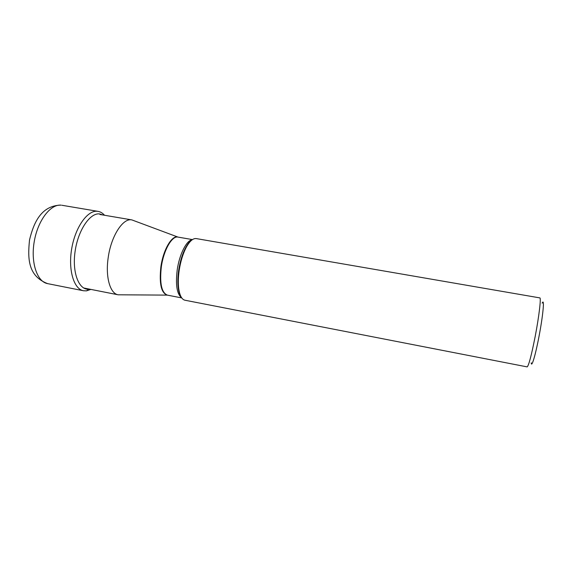 <?xml version="1.0" encoding="UTF-8"?>
<svg xmlns="http://www.w3.org/2000/svg" width="572" height="572" viewBox="0 0 572 572"><rect width="100%" height="100%" fill="white"/><g stroke="black" fill="none" stroke-linecap="round" stroke-linejoin="round"><path stroke-width="0.86" d="M104.519 215.258C102.631 213.099 100.486 211.804 98.077 211.375L97.311 211.282C87.502 210.16 75.39 227.048 71.743 248.427C67.982 269.791 73.802 289.125 83.498 290.755L86.451 290.869L90.898 289.411M177.77 237.015L131.882 219.913C122.973 217.689 110.932 236.265 108.129 258.136C105.348 277.205 110.203 293.665 118.132 294.794L167.103 295.116M184.949 300.221C181.839 299.492 179.772 295.667 178.736 288.746C178.049 283.412 178.192 277.32 179.172 270.47C180.595 261.304 182.997 253.51 186.386 247.104C189.811 240.998 193.107 238.159 196.275 238.588L539.825 297.89C541.262 297.49 539.06 316.302 535.22 336.272C531.409 355.534 528.721 365.737 527.148 366.888L184.949 300.221M542.17 303.153C544.716 297.24 543.085 315.387 538.981 336.579C535.413 355.441 531.495 368.318 531.209 362.798M86.451 290.869L89.332 289.103M103.16 215.029L99.485 213.899C89.761 212.798 77.785 230.752 75.004 252.059C72.072 273.373 79.229 290.619 89.189 289.196L89.547 289.146M47.569 283.619C37.116 281.839 30.552 262.598 34.248 241.527C37.809 220.442 50.558 203.918 61.125 205.169L60.739 205.112C41.534 205.756 33.891 221.864 29.537 239.904C27.628 258.308 27.778 275.99 47.569 283.619L83.498 290.755M178.199 237.13C172.158 234.606 163.227 249.449 160.868 266.924C159.073 284.012 161.297 293.429 167.539 295.159M181.746 297.919L167.389 295.131C161.561 292.757 159.538 283.376 161.311 267.002C163.599 250.143 172.036 235.535 178.049 237.101L192.464 239.596M192.221 239.761C186.586 240.211 179.386 254.325 177.213 269.934L177.206 269.991C175.447 284.87 176.905 294.094 181.581 297.676M180.909 296.539C179.658 294.566 178.779 291.727 178.264 288.031C177.592 282.868 177.728 276.97 178.671 270.341L178.678 270.291C180.058 261.39 182.396 253.825 185.693 247.605C187.487 244.33 189.318 241.992 191.184 240.59M98.077 211.375L61.955 205.276M118.132 294.794L83.591 287.966M186.386 247.104L185.693 247.605L187.309 244.809C189.103 242.192 190.583 240.626 191.756 240.111M178.736 288.746L178.264 288.031L178.786 291.219C179.529 294.301 180.359 296.296 181.267 297.19M131.882 219.913L99.928 214.479"/></g></svg>
